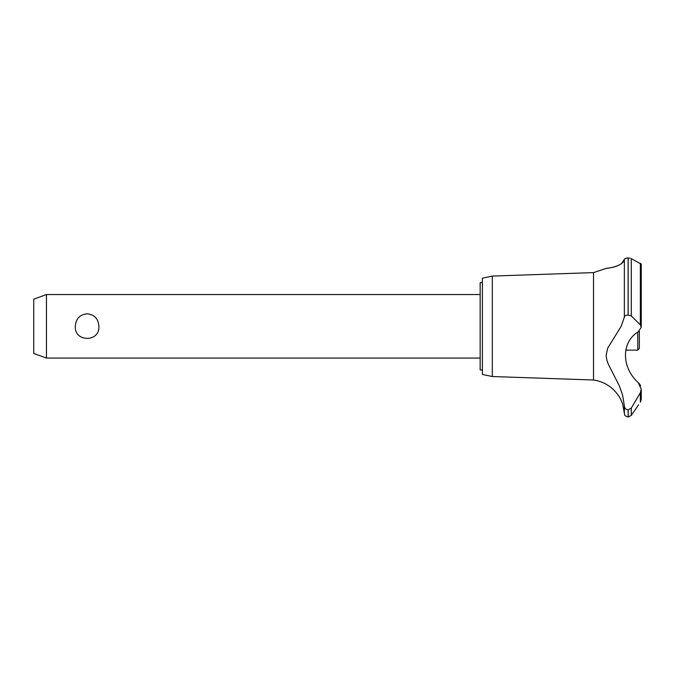 <?xml version="1.0" encoding="UTF-8"?>
<svg xmlns="http://www.w3.org/2000/svg" width="675" height="675" viewBox="0 0 675 675"><rect width="100%" height="100%" fill="white"/><g stroke="black" fill="none" stroke-linecap="round" stroke-linejoin="round"><path stroke-width="1.01" d="M482.389 369.984L480.161 369.984L480.161 282.614L482.389 282.614M46.457 294.528L46.457 358.071L33.75 353.447L33.75 299.152L46.457 294.528L480.161 294.528M75.322 326.303C75.845 318.76 79.777 314.592 87.1 313.782C94.433 314.592 98.356 318.76 98.888 326.303C100.043 342.394 74.157 342.394 75.322 326.303M492.32 276.075L492.32 376.523L482.389 374.439L482.389 278.168L492.32 276.075L593.519 272.607L605.947 268.498M492.32 376.523L593.519 380L593.519 272.607M619.734 264.718L620.317 264.389M621.422 263.672L624.367 259.377C622.991 267.3 604.032 268.591 605.981 268.49C606.184 268.026 621.928 267.722 624.367 259.377L624.367 317.107C624.569 315.849 625.818 315.157 628.113 315.014L631.285 315.942L640.347 324.827L641.25 327.274L638.28 331.788C621.194 341.972 621.211 367.394 638.28 382.632L641.25 389.07L640.347 392.799L631.285 408.071L628.113 409.877C625.818 409.565 624.569 408.232 624.367 405.877L622.561 394.942L619.329 385.847L608.403 364.416L606.808 360.028L606.125 355.438L607.652 348.199L621.177 326.303L624.367 317.107M624.797 258.77L626.864 258.069M628.087 257.985L628.113 257.985C625.784 258.12 624.535 258.584 624.367 259.377M630.248 258.23L628.113 257.985L628.113 315.014M640.499 263.343L641.005 263.697M628.18 409.877L628.18 417.015L628.113 409.877M638.609 404.781L631.285 415.37L631.285 408.071M640.727 401.583C638.002 405.692 638.002 405.692 640.727 401.583M640.347 392.799L640.347 402.148L641.25 399.229L641.25 389.07M593.519 380C603.906 381.594 612.132 386.674 618.207 395.246C618.747 395.077 623.295 404.705 622.814 404.781L624.367 413.387L624.367 405.877M622.266 403.051L621.996 402.325M621.472 401.017L621.245 400.494M619.886 397.828L619.034 396.444M640.634 385.779L639.225 383.459M641.25 327.274L641.25 264.195L631.285 258.626L631.285 315.942M625.733 350.131L637.757 350.131L637.757 332.168M639.343 331.096L639.343 348.545L637.757 350.131M628.18 315.014L628.18 257.985M640.347 324.827L640.347 263.267M480.161 358.071L46.457 358.071M628.18 417.015L631.285 415.37M624.367 413.387C625.109 414.501 623.118 415.327 628.113 417.015"/></g></svg>
